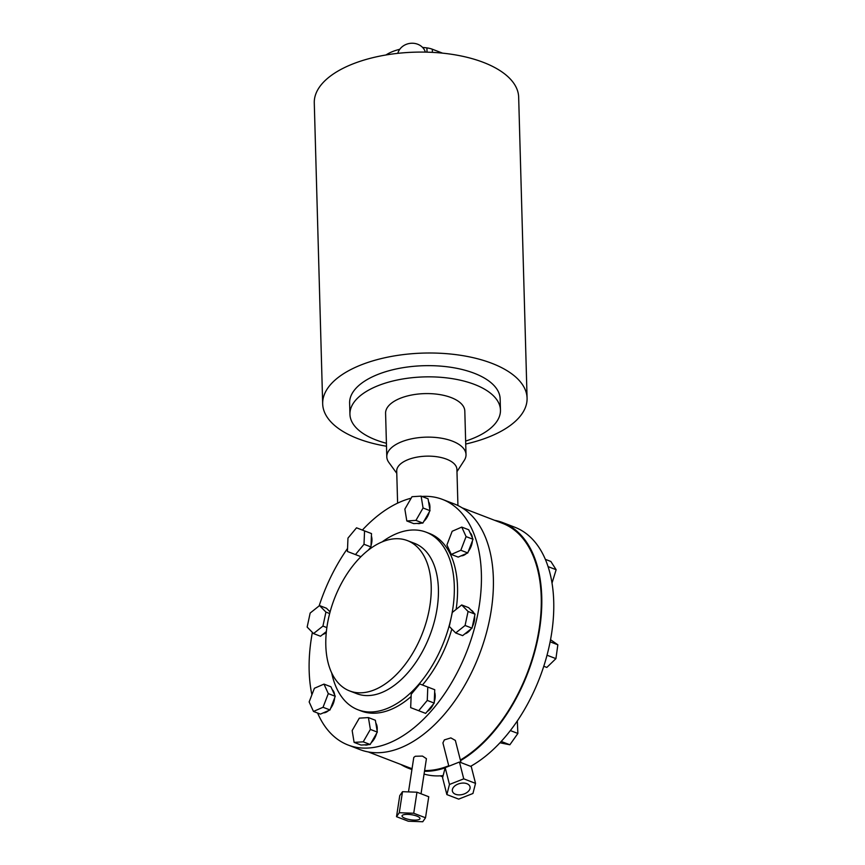 <?xml version="1.0" encoding="UTF-8"?>
<svg xmlns="http://www.w3.org/2000/svg" width="865" height="865" viewBox="0 0 865 865"><rect width="100%" height="100%" fill="white"/><g stroke="black" fill="none" stroke-linecap="round" stroke-linejoin="round"><path stroke-width="1.3" d="M405.22 818.398A9.072 2.552 -171.3 0 0 414.616 820.117A9.072 2.552 -171.3 0 0 419.979 818.614A9.072 2.552 -171.3 0 0 416.811 816.084A9.072 2.552 -171.3 0 0 407.415 814.365A9.072 2.552 -171.3 0 0 402.052 815.857A9.072 2.552 -171.3 0 0 405.22 818.398M455.531 794.275A9.072 5.655 165.7 0 0 465.608 793.313A9.072 5.655 165.7 0 0 469.998 786.739A9.072 5.655 165.7 0 0 466.884 783.679A9.072 5.655 165.7 0 0 456.796 784.641A9.072 5.655 165.7 0 0 452.417 791.216A9.072 5.655 165.7 0 0 455.531 794.275M470.636 766.325A131.556 77.245 -69 0 0 545.934 560.769A131.556 77.245 -69 0 0 514.837 527.239L502.857 522.633A131.556 77.245 -69 0 0 494.672 520.33M460.515 760.649A131.556 77.245 -69 0 0 533.965 556.163A131.556 77.245 -69 0 0 502.857 522.633M319.153 605.878A131.556 77.245 111 0 1 347.546 548.453M362.381 530.061A131.556 77.245 111 0 1 411.145 498.197M421.904 496.445A131.556 77.245 111 0 1 442.502 499.419A131.556 77.245 111 0 1 476.085 621.87A131.556 77.245 111 0 1 348.065 745.014A131.556 77.245 111 0 1 317.606 713.03M442.502 499.419L454.471 504.025A131.556 77.245 111 0 1 488.065 626.476A131.556 77.245 111 0 1 360.035 749.62L348.065 745.014M472.387 537.868A12.683 7.45 -69 0 0 471.587 534.797A12.683 7.45 -69 0 0 470.009 532.645M323.315 712.846A12.683 7.45 -69 0 0 328.581 710.565M330.603 708.359A12.683 7.45 -69 0 0 334.636 697.871M334.614 694.876A12.683 7.45 -69 0 0 333.804 691.805A12.683 7.45 -69 0 0 332.236 689.654M322.732 634.456A12.683 7.45 -69 0 0 326.278 632.466M417.287 523.412A12.683 7.45 -69 0 0 419.028 523.617A12.683 7.45 -69 0 0 420.92 523.184M331.706 672.981A95.107 55.836 -69 0 0 357.926 709.743A95.107 55.836 -69 0 0 450.47 620.724A95.107 55.836 -69 0 0 426.196 532.213A95.107 55.836 -69 0 0 382.092 541.933M456.125 609.393A95.107 55.836 -69 0 0 429.418 533.446L426.196 532.213M472.322 626.757A12.683 7.45 -69 0 0 474.236 621.427A12.683 7.45 -69 0 0 474.582 616.194M473.652 612.755A12.683 7.45 -69 0 0 471.111 610.16M364.587 744.841A12.683 7.45 -69 0 0 366.328 745.057A12.683 7.45 -69 0 0 368.22 744.624M371.215 742.689A12.683 7.45 -69 0 0 376.61 733.336M377.108 730.774A12.683 7.45 -69 0 0 375.832 723.075M358.315 555.676A12.683 7.45 -69 0 0 358.391 555.698L359.105 555.979A12.683 7.45 -69 0 0 359.18 556M427.245 711.473A12.683 7.45 -69 0 0 430.64 708.521A12.683 7.45 -69 0 0 433.376 704.099M434.262 701.796A12.683 7.45 -69 0 0 434.641 692.216M349.611 690.919L356.802 693.687A80.521 47.272 -69 0 0 435.16 618.324A80.521 47.272 -69 0 0 414.595 543.371L407.415 540.614A80.521 47.272 111 0 1 427.97 615.556A80.521 47.272 111 0 1 349.611 690.919A80.521 47.272 111 0 1 329.057 615.977A80.521 47.272 111 0 1 407.415 540.614M457.931 505.517L456.915 469.425A30.113 14.11 178.4 0 0 453.022 462.743A30.113 14.11 178.4 0 0 404.063 461.521A30.113 14.11 178.4 0 0 396.711 471.111L397.608 503.16M460.364 760.032A130.766 76.78 -69 0 0 541.241 597.228A130.766 76.78 -69 0 0 502.576 523.368L462.094 507.809M421.039 793.778L426.423 758.67L422.477 756.086L415.308 756.259L413.784 757.416L408.496 791.897M461.023 762.627L455.358 740.429L450.87 737.899L444.361 739.899L442.912 742.905L448.849 766.206M465.727 444.037A102.232 47.921 178.4 0 0 527.077 398.127L518.665 97.204A102.232 47.921 178.4 0 0 483.394 62.377A102.232 47.921 178.4 0 0 373.41 57.533A102.232 47.921 178.4 0 0 314.276 102.913L322.677 403.836A102.232 47.921 178.4 0 0 357.948 438.674A102.232 47.921 178.4 0 0 386.504 446.243M527.077 398.127A102.232 47.921 178.4 0 0 491.807 363.3A102.232 47.921 178.4 0 0 381.811 358.456A102.232 47.921 178.4 0 0 322.677 403.836M456.98 471.641L464.278 460.353A39.628 18.576 178.4 0 0 466.019 454.612A39.628 18.576 178.4 0 0 460.883 445.821A39.628 18.576 178.4 0 0 416.076 438.014A39.628 18.576 178.4 0 0 386.796 456.828A39.628 18.576 178.4 0 0 388.861 462.461L396.776 473.317M386.796 456.828L385.585 413.286A39.628 18.576 -1.6 0 1 414.854 394.472A39.628 18.576 -1.6 0 1 459.672 402.279A39.628 18.576 -1.6 0 1 464.808 411.08L466.019 454.612M386.417 443.28A75.287 35.292 -1.6 0 1 359.678 430.986A75.287 35.292 -1.6 0 1 349.936 414.281A75.287 35.292 -1.6 0 1 405.555 378.535A75.287 35.292 -1.6 0 1 490.704 393.37A75.287 35.292 -1.6 0 1 500.457 410.075A75.287 35.292 -1.6 0 1 465.64 441.074M349.936 414.281L349.622 403.09A75.287 35.292 -1.6 0 1 405.242 367.333A75.287 35.292 -1.6 0 1 490.39 382.179A75.287 35.292 -1.6 0 1 500.143 398.884L500.457 410.075M397.803 53.349A14.262 12.575 171.3 0 1 411.459 43.25A14.262 12.575 171.3 0 1 425.375 52.116M442.545 53.143L432.316 49.219A15.851 7.428 178.4 0 0 426.91 47.899A36.46 17.084 178.4 0 0 422.596 47.456M399.76 49.294A36.46 17.084 178.4 0 0 385.974 54.982M368.22 751.912L408.702 767.482A130.766 76.78 -69 0 0 412.064 768.628M424.607 770.542A130.766 76.78 -69 0 0 448.74 765.774M399.284 812.722L413.73 813.251L425.515 817.782L428.748 796.741L416.962 792.21L402.517 791.68L399.749 795.649L396.516 816.69L399.284 812.722L402.517 791.68M425.515 817.782L422.758 821.75L408.312 821.22L396.516 816.69M413.73 813.251L416.962 792.21M449.465 784.469L463.737 778.835L475.534 783.366L471.241 766.563L459.456 762.022L445.183 767.655L442.588 777.776L446.87 794.589L449.465 784.469L445.183 767.655M475.534 783.366L472.939 793.486L458.666 799.119L446.87 794.589M463.737 778.835L459.456 762.022M411.21 694.26L419.774 683.966L427.797 687.048L427.267 700.423L418.703 710.716L410.67 707.635L411.21 694.26M364.014 544.28L355.45 554.573L347.427 551.492L347.968 538.106L356.531 527.812L364.554 530.905L364.014 544.28L370.966 546.95L368.209 550.259M359.31 718.145L368.414 717.582L370.371 729.422L363.224 741.835L354.109 742.386L352.152 730.547L359.31 718.145M449.292 626.444L452.298 612.442L461.683 604.959L468.073 611.479L465.078 625.482L455.693 632.964L449.292 626.444M415.924 520.395L406.81 520.957L404.852 509.107L412.01 496.705L421.114 496.142L423.072 507.993L415.924 520.395L422.866 523.066L413.762 523.628L406.81 520.957M325.932 612.085L322.937 626.087L313.541 633.569L307.151 627.06L310.157 613.058L319.542 605.576L325.932 612.085L329.662 613.523M323.986 684.107L328.3 693.611L323.045 707.278L313.476 711.441L309.151 701.937L314.406 688.27L323.986 684.107L330.927 686.778L335.252 696.282L328.3 693.611M451.249 554.433L446.924 544.928L452.179 531.261L461.759 527.099L466.084 536.603L460.829 550.27L451.249 554.433L458.19 557.103L467.77 552.94L460.829 550.27M427.797 687.048L434.749 689.719L434.208 703.094L425.645 713.387L418.703 710.716M434.208 703.094L427.267 700.423M364.554 530.905L371.496 533.575L370.966 546.95M360.964 556.692L355.45 554.573M368.414 717.582L375.367 720.253L377.324 732.104L370.166 744.505L361.062 745.057L354.109 742.386M370.166 744.505L363.224 741.835M377.324 732.104L370.371 729.422M461.683 604.959L468.635 607.63L475.026 614.15L472.02 628.152L462.634 635.634L455.693 632.964M472.02 628.152L465.078 625.482M475.026 614.15L468.073 611.479M421.114 496.142L428.067 498.813L430.024 510.664L422.866 523.066M430.024 510.664L423.072 507.993M319.542 605.576L326.483 608.246L330.095 611.923M326.364 631.558L320.493 636.24L313.541 633.569M326.851 627.601L322.937 626.087M335.252 696.282L329.998 709.949L320.418 714.112L313.476 711.441M329.998 709.949L323.045 707.278M461.759 527.099L468.7 529.769L473.025 539.273L467.77 552.94M473.025 539.273L466.084 536.603M421.633 711.852L422.347 712.122A12.683 7.45 -69 0 0 422.423 712.154M369.463 549.297A12.683 7.45 -69 0 0 370.134 547.945M371.009 545.653A12.683 7.45 -69 0 0 371.399 536.062M464.873 633.85A12.683 7.45 -69 0 0 470.971 628.985M357.926 709.743L361.148 710.987A95.107 55.836 -69 0 0 411.124 696.552M422.466 684.994A95.107 55.836 -69 0 0 451.833 629.039M423.915 521.26A12.683 7.45 -69 0 0 429.31 511.896M429.808 509.344A12.683 7.45 -69 0 0 428.532 501.635M330.181 611.566A12.683 7.45 -69 0 0 328.96 610.766M461.088 555.838A12.683 7.45 -69 0 0 466.354 553.557M468.387 551.351A12.683 7.45 -69 0 0 472.409 540.863M311.908 694.757A131.556 77.245 111 0 1 312.384 632.38M400.798 764.444A131.556 77.245 -69 0 0 408.421 768.217A131.556 77.245 -69 0 0 411.945 769.418M424.488 771.299A131.556 77.245 -69 0 0 445.129 767.828M424.066 774.056A131.556 77.245 -69 0 0 443.139 775.613M545.35 559.341L550.854 561.461L556.141 569.721L552.021 583.064M548.075 566.618L556.141 569.721M510.35 730.568L517.875 733.455L509.863 744.776L499.959 742.786M517.875 733.455L517.313 720.934M501.192 741.446L509.863 744.776M440.166 775.84L442.815 776.867M550.129 641.83L557.849 644.793L555.925 658.633L546.821 667.434L543.771 666.266M557.849 644.793L550.54 639.7M547.026 655.216L555.925 658.633M426.91 47.899L427.029 52.16M432.316 49.219L432.403 52.365M411.924 769.569L408.421 768.217"/></g></svg>
